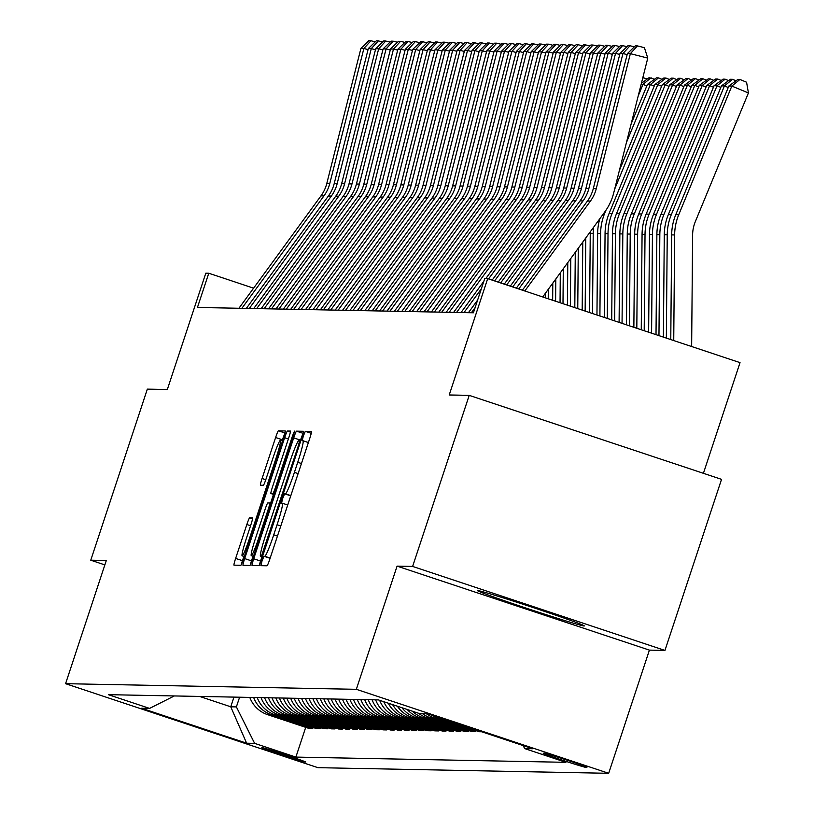 <?xml version="1.0" encoding="UTF-8"?>
<svg xmlns="http://www.w3.org/2000/svg" width="814" height="814" viewBox="0 0 814 814"><rect width="100%" height="100%" fill="white"/><g stroke="black" fill="none" stroke-linecap="round" stroke-linejoin="round"><path stroke-width="1.22" d="M262.016 560.968L260.856 565.669L267.043 565.791A7.082 0.56 -71.6 0 0 269.841 559.086L309.829 438.176A7.082 0.56 -71.6 0 0 311.477 431.451L305.291 431.328L303.327 436.029L302.177 440.73L302.981 440.75A22.65 1.781 -71.6 0 1 303.022 440.761A22.65 1.781 -71.6 0 1 297.731 462.281L294.403 472.354A22.65 1.781 -71.6 0 1 285.429 493.813L284.635 493.803L282.672 498.494L281.512 503.205L282.326 503.225A22.65 1.781 -71.6 0 1 282.366 503.225A22.65 1.781 -71.6 0 1 277.075 524.755L273.738 534.829A22.65 1.781 -71.6 0 1 264.774 556.288L263.97 556.267L262.016 560.968M584.137 625.986A56.237 1.374 -161.7 0 0 584.34 625.935A56.237 1.374 -161.7 0 0 533.475 607.671A56.237 1.374 -161.7 0 0 477.747 590.567A56.237 1.374 -161.7 0 0 477.553 590.618A56.237 1.374 -161.7 0 0 528.418 608.882A56.237 1.374 -161.7 0 0 584.137 625.986M305.596 762.087A23.067 0.56 -161.7 0 0 305.677 762.067A23.067 0.56 -161.7 0 0 284.808 754.578A23.067 0.56 -161.7 0 0 261.945 747.567A23.067 0.56 -161.7 0 0 261.864 747.588A23.067 0.56 -161.7 0 0 282.733 755.077A23.067 0.56 -161.7 0 0 305.596 762.087M249.654 517.796A7.082 0.56 -71.6 0 0 246.856 524.501L235.633 558.424A7.082 0.56 -71.6 0 0 233.984 565.15L240.852 565.282A7.082 0.56 -71.6 0 0 243.651 558.577L283.638 437.678A7.082 0.56 -71.6 0 0 285.297 430.952L278.419 430.81A7.082 0.56 -71.6 0 0 275.62 437.515L262.067 478.49A7.082 0.56 -71.6 0 0 260.419 485.215A7.082 0.56 -71.6 0 0 260.429 485.225L263.36 485.276A7.082 0.56 -71.6 0 0 266.168 478.571L272.883 458.251A18.936 1.486 -71.6 0 1 280.423 440.323A18.936 1.486 -71.6 0 1 275.997 458.313L249.674 537.912A18.936 1.486 -71.6 0 1 242.134 555.84A18.936 1.486 -71.6 0 1 246.561 537.851L250.946 524.582A7.082 0.56 -71.6 0 0 252.605 517.857L249.654 517.796L252.584 518.772M412.627 566.432L397.079 566.137L649.409 650.121L664.957 650.427L412.627 566.432L469.21 395.36L449.216 394.973L487.688 278.632L484.727 278.581L473.412 312.79L197.446 307.458L208.771 273.239L205.81 273.178L167.328 389.519L147.344 389.133L90.761 560.205L104.864 564.896M397.079 566.137L356.339 689.316L65.578 683.689L106.308 560.51L90.761 560.205M253.714 558.77A7.082 0.56 -71.6 0 0 252.055 565.496A7.082 0.56 -71.6 0 0 252.075 565.506L258.933 565.638A7.082 0.56 -71.6 0 0 261.732 558.933L301.719 438.024A7.082 0.56 -71.6 0 0 303.378 431.298L296.5 431.166A7.082 0.56 -71.6 0 0 293.701 437.871L253.714 558.77L260.531 561.049A7.082 0.56 -71.6 0 0 259.279 565.201M249.888 565.465L243.03 565.333A7.082 0.56 -71.6 0 0 243.03 565.333A7.082 0.56 -71.6 0 1 244.668 558.597L284.656 437.698A7.082 0.56 -71.6 0 1 287.464 430.982L290.394 431.044A7.082 0.56 -71.6 0 0 290.394 431.044A7.082 0.56 -71.6 0 1 288.756 437.769L272.537 486.803A7.082 0.56 -71.6 0 0 270.889 493.528A7.082 0.56 -71.6 0 0 270.899 493.538L272.843 493.569A7.082 0.56 -71.6 0 0 275.651 486.864L292.531 435.816L294.505 431.125L293.345 435.836L252.696 558.76A7.082 0.56 -71.6 0 1 249.888 565.465M469.21 395.36L721.54 479.344L664.957 650.427M544.576 753.245L543.274 753.225A22.354 0.549 -161.7 0 0 543.192 753.235A22.354 0.549 -161.7 0 0 563.41 760.5A22.354 0.549 -161.7 0 0 585.551 767.297L586.853 767.317A22.354 0.549 -161.7 0 0 586.935 767.297A22.354 0.549 -161.7 0 0 566.717 760.042A22.354 0.549 -161.7 0 0 544.576 753.245M356.339 689.316L608.679 773.3L317.908 767.673L65.578 683.689M305.708 727.35L295.879 757.091L565.913 762.321L524.654 748.585L532.651 748.738L427.625 713.786L419.637 713.624L378.378 699.898L108.333 694.668L149.593 708.404L174.328 695.95M295.879 757.091L254.619 743.355L246.622 743.202L141.595 708.251L149.593 708.404M703.418 473.31L740.028 362.627L487.688 278.632M649.409 650.121L608.679 773.3M253.602 288.166L208.771 273.239M233.974 697.099L230.759 706.796L236.386 706.908L239.601 697.211M199.633 696.438L230.759 706.796L246.622 743.202M524.654 748.585L523.158 745.573M432.061 715.252A28.836 28.744 -88.9 0 0 437.932 717.979L479.192 731.715L481.644 731.766M475.966 730.646L475.641 731.644L434.381 717.907A28.836 28.744 -88.9 0 1 426.383 713.756M422.527 713.685A28.836 28.744 -88.9 0 0 430.525 717.836L471.784 731.572L475.641 731.644M468.569 730.494L468.233 731.501L426.974 717.765A28.836 28.744 -88.9 0 1 418.488 713.247M412.352 711.202A28.836 28.744 -88.9 0 0 423.127 717.694L464.387 731.43L468.233 731.501M461.162 730.351L460.836 731.359L419.576 717.622A28.836 28.744 -88.9 0 1 407.214 709.493M401.984 707.753A28.836 28.744 -88.9 0 0 415.72 717.551L456.98 731.287L460.836 731.359M453.764 730.209L453.429 731.216L412.169 717.48A28.836 28.744 -88.9 0 1 397.385 706.216M392.582 704.619A28.836 28.744 -88.9 0 0 408.323 717.409L449.582 731.145L453.429 731.216M446.357 730.066L446.031 731.074L404.772 717.338A28.836 28.744 -88.9 0 1 388.278 703.194M383.74 701.678A28.836 28.744 -88.9 0 0 400.915 717.266L442.175 731.003L446.031 731.074M438.96 729.924L438.624 730.931L397.364 717.195A28.836 28.744 -88.9 0 1 379.65 700.315M375.641 699.837A28.836 28.744 -88.9 0 0 393.518 717.124L434.778 730.85L438.624 730.931M431.552 729.782L431.227 730.789L389.967 717.053A28.836 28.744 -88.9 0 1 372.09 699.775M368.243 699.694A28.836 28.744 -88.9 0 0 386.111 716.981L427.37 730.707L431.227 730.789M424.155 729.639L423.819 730.646L382.56 716.91A28.836 28.744 -88.9 0 1 364.692 699.633M360.836 699.552A28.836 28.744 -88.9 0 0 378.714 716.839L419.973 730.565L423.819 730.646M416.748 729.497L416.422 730.504L375.162 716.768A28.836 28.744 -88.9 0 1 357.285 699.491M353.439 699.409A28.836 28.744 -88.9 0 0 371.306 716.696L412.566 730.423L416.422 730.504M409.35 729.354L409.015 730.351L367.755 716.625A28.836 28.744 -88.9 0 1 349.878 699.338M346.031 699.267A28.836 28.744 -88.9 0 0 363.909 716.544L405.168 730.28L409.015 730.351M401.943 729.212L401.617 730.209L360.358 716.483A28.836 28.744 -88.9 0 1 342.48 699.195M338.634 699.124A28.836 28.744 -88.9 0 0 356.501 716.401L397.761 730.138L401.617 730.209M394.546 729.069L394.21 730.066L352.95 716.34A28.836 28.744 -88.9 0 1 335.073 699.053M331.227 698.982A28.836 28.744 -88.9 0 0 349.104 716.259L390.364 729.995L394.21 730.066M387.138 728.927L386.813 729.924L345.553 716.198A28.836 28.744 -88.9 0 1 327.676 698.911M323.83 698.839A28.836 28.744 -88.9 0 0 341.697 716.116L382.956 729.853L386.813 729.924M379.741 728.784L379.405 729.782L338.146 716.045A28.836 28.744 -88.9 0 1 320.268 698.768M316.422 698.697A28.836 28.744 -88.9 0 0 334.3 715.974L375.559 729.71L379.405 729.782M372.334 728.632L371.998 729.639L330.738 715.903A28.836 28.744 -88.9 0 1 312.871 698.626M309.025 698.554A28.836 28.744 -88.9 0 0 326.892 715.832L368.152 729.568L371.998 729.639M364.937 728.489L364.601 729.497L323.341 715.76A28.836 28.744 -88.9 0 1 305.464 698.483M301.618 698.412A28.836 28.744 -88.9 0 0 319.495 715.689L360.755 729.425L364.601 729.497M357.529 728.347L357.193 729.354L315.934 715.618A28.836 28.744 -88.9 0 1 298.066 698.341M294.22 698.27A28.836 28.744 -88.9 0 0 312.088 715.547L353.347 729.283L357.193 729.354M350.132 728.204L349.796 729.212L308.537 715.475A28.836 28.744 -88.9 0 1 290.659 698.198M286.813 698.127A28.836 28.744 -88.9 0 0 304.69 715.404L345.95 729.141L349.796 729.212M342.725 728.062L342.389 729.069L301.129 715.333A28.836 28.744 -88.9 0 1 283.262 698.056M279.416 697.974A28.836 28.744 -88.9 0 0 297.283 715.262L338.543 728.988L342.389 729.069M335.327 727.919L334.992 728.927L293.732 715.191A28.836 28.744 -88.9 0 1 275.854 697.913M272.008 697.832A28.836 28.744 -88.9 0 0 289.886 715.119L331.145 728.845L334.992 728.927M327.92 727.777L327.584 728.784L286.325 715.048A28.836 28.744 -88.9 0 1 268.457 697.771M264.601 697.69A28.836 28.744 -88.9 0 0 282.478 714.977L323.738 728.703L327.584 728.784M320.513 727.635L320.187 728.642L278.927 714.906A28.836 28.744 -88.9 0 1 261.05 697.629M257.204 697.547A28.836 28.744 -88.9 0 0 275.081 714.834L316.341 728.561L320.187 728.642M313.115 727.492L312.779 728.489L271.52 714.763A28.836 28.744 -88.9 0 1 253.653 697.476M249.796 697.405A28.836 28.744 -88.9 0 0 267.674 714.682L308.933 728.418L312.779 728.489M236.386 706.908L254.619 743.355M302.971 433.862A7.082 0.56 -71.6 0 0 300.519 440.14L300.264 440.903M261.976 556.684L260.531 561.049M261.406 556.216L298.463 445.4L299.623 440.689L298.769 440.669A22.65 1.781 -71.6 0 0 289.794 462.128L265.812 534.676A22.65 1.781 -71.6 0 0 260.511 556.196A22.65 1.781 -71.6 0 0 260.561 556.206L262.505 556.593M253.022 556.257L251.495 560.866A7.082 0.56 -71.6 0 0 250.244 565.028M270.553 503.245L273.473 494.393M255.708 537.688A18.936 1.486 -71.6 0 0 251.292 555.677A18.936 1.486 -71.6 0 0 258.821 537.749L268.101 509.706A7.082 0.56 -71.6 0 0 269.749 502.981A7.082 0.56 -71.6 0 0 269.739 502.981L267.786 502.94A7.082 0.56 -71.6 0 0 264.988 509.645L255.708 537.688M284.89 433.516A7.082 0.56 -71.6 0 0 282.438 439.784L282.082 440.873M243.864 556.42L242.45 560.693A7.082 0.56 -71.6 0 0 241.209 564.855M691.646 346.52L692.602 235.093A36.05 35.928 -88.9 0 1 695.329 221.612L748.422 92.959L731.827 86.07L678.734 214.723A54.07 53.887 91.1 0 0 674.633 234.951L673.738 340.557M728.866 86.009L737.86 79.426L739.936 79.467L731.827 86.07L728.866 86.009L675.773 214.662A54.07 53.887 91.1 0 0 671.672 234.89L670.777 339.57M739.936 79.467L746.58 82.224L748.422 92.959M522.385 290.181L587.464 201.027A36.05 35.928 91.1 0 0 593.304 188.583L627.401 53.602L630.362 53.663L637.433 45.899L644.403 47.67L647.771 58.089L613.675 193.071A54.07 53.887 -88.9 0 1 604.914 211.742L542.704 296.947M647.771 58.089L630.362 53.663L596.265 188.645A36.05 35.928 91.1 0 1 590.425 201.089L524.796 290.985M627.401 53.602L635.358 45.859L637.433 45.899M728.245 87.515L724.429 85.928L671.336 214.581A54.07 53.887 91.1 0 0 667.236 234.798L666.351 338.105M721.469 85.867L730.463 79.284L732.539 79.324L724.429 85.928L721.469 85.867L668.375 214.52A54.07 53.887 91.1 0 0 664.275 234.747L663.4 337.118M732.539 79.324L736.029 80.769M720.848 87.373L717.022 85.775L663.929 214.438A54.07 53.887 91.1 0 0 659.828 234.656L658.964 335.643M714.061 85.724L723.056 79.141L725.132 79.182L717.022 85.775L714.061 85.724L660.968 214.377A54.07 53.887 91.1 0 0 656.867 234.605L656.013 334.656M725.132 79.182L728.622 80.627M713.44 87.22L709.625 85.633L656.522 214.286A54.07 53.887 91.1 0 0 652.431 234.513L651.587 333.191M706.664 85.582L715.659 78.999L717.734 79.039L709.625 85.633L706.664 85.582L653.561 214.235A54.07 53.887 91.1 0 0 649.47 234.463L648.636 332.204M717.734 79.039L721.224 80.484M516.341 288.166L580.056 200.885A36.05 35.928 91.1 0 0 585.907 188.441L619.993 53.459L622.954 53.521L630.036 45.757L634.34 46.846M627.146 54.589L622.954 53.521L588.868 188.502A36.05 35.928 91.1 0 1 583.017 200.946L518.752 288.97M619.993 53.459L627.96 45.716L630.036 45.757M510.297 286.162L572.659 200.743A36.05 35.928 91.1 0 0 578.5 188.299L612.596 53.317L615.557 53.378L622.629 45.615L626.943 46.703M619.749 54.446L615.557 53.378L581.461 188.36A36.05 35.928 91.1 0 1 575.62 200.804L512.718 286.966M612.596 53.317L620.553 45.574L622.629 45.615M504.263 284.147L565.252 200.6A36.05 35.928 91.1 0 0 571.102 188.156L605.189 53.175L608.15 53.236L615.221 45.462L619.535 46.561M612.342 54.304L608.15 53.236L574.063 188.207A36.05 35.928 91.1 0 1 568.213 200.661L506.674 284.951M605.189 53.175L613.156 45.431L615.221 45.462M706.043 87.078L702.217 85.49L649.124 214.143A54.07 53.887 91.1 0 0 645.024 234.371L644.2 330.728M699.257 85.439L708.251 78.856L710.327 78.897L702.217 85.49L699.257 85.439L646.163 214.092A54.07 53.887 91.1 0 0 642.063 234.32L641.249 329.741M710.327 78.897L713.817 80.342M498.219 282.143L557.855 200.458A36.05 35.928 91.1 0 0 563.695 188.014L597.791 53.032L600.752 53.093L607.824 45.319L612.138 46.418M604.944 54.151L600.752 53.093L566.656 188.065A36.05 35.928 91.1 0 1 560.815 200.519L500.641 282.946M597.791 53.032L605.748 45.279L607.824 45.319M698.636 86.935L694.82 85.348L641.717 214.001A54.07 53.887 91.1 0 0 637.627 234.228L636.823 328.276M691.859 85.297L700.854 78.714L702.93 78.755L694.82 85.348L691.859 85.297L638.756 213.95A54.07 53.887 91.1 0 0 634.666 234.178L633.862 327.289M702.93 78.755L706.42 80.199M468.406 312.698L477.625 300.071M492.185 280.128L550.447 200.315A36.05 35.928 91.1 0 0 556.298 187.871L590.384 52.89L593.345 52.951L600.417 45.177L604.731 46.276M597.537 54.009L593.345 52.951L559.259 187.922A36.05 35.928 91.1 0 1 553.408 200.376L494.597 280.932M471.367 312.749L475.132 307.59M590.384 52.89L598.351 45.136L600.417 45.177M691.239 86.793L687.413 85.205L634.32 213.858A54.07 53.887 91.1 0 0 630.219 234.086L629.436 325.814M684.452 85.155L693.447 78.571L695.522 78.612L687.413 85.205L684.452 85.155L631.359 213.807A54.07 53.887 91.1 0 0 627.258 234.025L626.485 324.827M695.522 78.612L699.012 80.057M461.009 312.556L483.842 281.278M485.795 278.602L543.05 200.173A36.05 35.928 91.1 0 0 548.89 187.729L582.987 52.747L585.948 52.808L593.019 45.035L597.334 46.133M590.14 53.866L585.948 52.808L551.851 187.78A36.05 35.928 91.1 0 1 546.011 200.234L488.563 278.927M463.97 312.607L481.349 288.797M582.987 52.747L590.944 44.994L593.019 45.035M683.831 86.65L680.016 85.063L626.912 213.716A54.07 53.887 91.1 0 0 622.822 233.944L622.049 323.362M677.055 85.002L686.049 78.419L688.125 78.459L680.016 85.063L677.055 85.002L623.951 213.665A54.07 53.887 91.1 0 0 619.861 233.883L619.098 322.375M688.125 78.459L691.615 79.914M453.602 312.413L535.643 200.03A36.05 35.928 91.1 0 0 541.483 187.586L575.579 52.605L578.54 52.656L585.612 44.892L589.926 45.991M582.732 53.724L578.54 52.656L544.444 187.637A36.05 35.928 91.1 0 1 538.603 200.091L456.562 312.464M575.579 52.605L583.546 44.851L585.612 44.892M676.434 86.508L672.608 84.921L619.515 213.573A54.07 53.887 91.1 0 0 615.415 233.801L614.672 320.899M669.647 84.86L678.642 78.276L680.718 78.317L672.608 84.921L669.647 84.86L616.554 213.512A54.07 53.887 91.1 0 0 612.454 233.74L611.721 319.912M680.718 78.317L684.208 79.772M446.204 312.271L528.245 199.888A36.05 35.928 91.1 0 0 534.086 187.434L568.182 52.462L571.143 52.513L578.215 44.75L582.529 45.849M575.335 53.582L571.143 52.513L537.047 187.495A36.05 35.928 91.1 0 1 531.206 199.939L449.165 312.322M568.182 52.462L576.139 44.709L578.215 44.75M669.027 86.365L665.211 84.778L612.108 213.431A54.07 53.887 91.1 0 0 608.017 233.659L607.285 318.447M662.25 84.717L671.245 78.134L673.32 78.175L665.211 84.778L662.25 84.717L609.147 213.37A54.07 53.887 91.1 0 0 605.056 233.598L604.334 317.46M673.32 78.175L676.8 79.63M438.797 312.128L520.838 199.745A36.05 35.928 91.1 0 0 526.678 187.291L560.775 52.32L563.736 52.371L570.807 44.607L575.122 45.706M567.928 53.439L563.736 52.371L529.639 187.352A36.05 35.928 91.1 0 1 523.799 199.796L441.758 312.179M560.775 52.32L568.742 44.566L570.807 44.607M661.629 86.223L657.804 84.636L614.662 189.163M605.962 210.246L604.71 213.288A54.07 53.887 91.1 0 0 600.61 233.516L599.908 315.985M599.826 218.712A54.07 53.887 91.1 0 0 597.649 233.455L596.957 314.998M654.843 84.575L663.837 77.991L665.913 78.032L657.804 84.636L654.843 84.575L619.373 170.523M665.913 78.032L669.403 79.487M431.389 311.976L513.441 199.603A36.05 35.928 91.1 0 0 519.281 187.149L553.378 52.177L556.338 52.228L563.41 44.465L567.714 45.564M560.531 53.297L556.338 52.228L522.242 187.21A36.05 35.928 91.1 0 1 516.402 199.654L434.361 312.037M553.378 52.177L561.334 44.424L563.41 44.465M654.222 86.081L650.406 84.493L626.434 142.562M593.61 227.218A54.07 53.887 91.1 0 0 593.213 233.374L592.521 313.532M590.282 231.787A54.07 53.887 91.1 0 0 590.252 233.313L589.57 312.545M647.445 84.432L656.44 77.849L658.506 77.89L650.406 84.493L647.445 84.432L631.145 123.921M658.506 77.89L661.996 79.345M423.992 311.833L506.033 199.461A36.05 35.928 91.1 0 0 511.874 187.006L545.97 52.035L548.931 52.086L556.003 44.322L560.317 45.421M553.123 53.154L548.931 52.086L514.835 187.067A36.05 35.928 91.1 0 1 508.994 199.511L426.953 311.894M545.97 52.035L553.937 44.282L556.003 44.322M646.825 85.938L642.999 84.351L638.207 95.96M585.765 237.973L585.144 311.07M582.773 242.073L582.183 310.083M641.412 83.293L649.033 77.706L654.598 79.202M651.108 77.747L642.999 84.351L641.147 84.31M416.585 311.691L498.636 199.318A36.05 35.928 91.1 0 0 504.477 186.864L538.573 51.882L541.534 51.943L548.605 44.18L552.909 45.269M545.726 53.012L541.534 51.943L507.437 186.925A36.05 35.928 91.1 0 1 501.597 199.369L419.546 311.752M538.573 51.882L546.53 44.139L548.605 44.18M578.276 248.229L577.757 308.618M575.274 252.34L574.806 307.631M642.846 77.584L647.191 79.05M643.701 77.605L642.622 78.49M409.188 311.548L491.229 199.165A36.05 35.928 91.1 0 0 497.069 186.721L531.166 51.74L534.126 51.801L541.198 44.037L545.512 45.126M538.319 52.869L534.126 51.801L500.03 186.782A36.05 35.928 91.1 0 1 494.19 199.227L412.149 311.609M531.166 51.74L539.133 43.997L541.198 44.037M570.787 258.496L570.37 306.156M567.785 262.596L567.419 305.169M401.78 311.406L483.831 199.023A36.05 35.928 91.1 0 0 489.672 186.579L523.768 51.597L526.729 51.658L533.801 43.895L538.105 44.984M530.921 52.727L526.729 51.658L492.633 186.64A36.05 35.928 91.1 0 1 486.792 199.084L404.741 311.467M523.768 51.597L531.725 43.854L533.801 43.895M563.288 268.752L562.993 303.693M560.297 272.863L560.042 302.716M394.383 311.263L476.424 198.881A36.05 35.928 91.1 0 0 482.264 186.437L516.361 51.455L519.322 51.516L526.393 43.753L530.708 44.841M523.514 52.584L519.322 51.516L485.225 186.498A36.05 35.928 91.1 0 1 479.385 198.942L397.344 311.324M516.361 51.455L524.328 43.712L526.393 43.753M555.799 279.019L555.606 301.241M552.808 283.119L552.655 300.254M386.976 311.121L469.017 198.738A36.05 35.928 91.1 0 0 474.867 186.294L508.954 51.313L511.914 51.374L518.996 43.6L523.3 44.699M516.117 52.442L511.914 51.374L477.828 186.345A36.05 35.928 91.1 0 1 471.988 198.799L389.937 311.182M508.954 51.313L516.921 43.569L518.996 43.6M548.31 289.275L548.229 298.779M545.309 293.386L545.278 297.802M379.578 310.979L461.619 198.596A36.05 35.928 91.1 0 0 467.46 186.152L501.556 51.17L504.517 51.231L511.589 43.457L515.903 44.556M508.709 52.289L504.517 51.231L470.421 186.203A36.05 35.928 91.1 0 1 464.58 198.657L382.539 311.04M501.556 51.17L509.523 43.417L511.589 43.457M372.171 310.836L454.212 198.453A36.05 35.928 91.1 0 0 460.063 186.009L494.149 51.028L497.11 51.089L504.192 43.315L508.496 44.414M501.312 52.147L497.11 51.089L463.024 186.06A36.05 35.928 91.1 0 1 457.173 198.514L375.132 310.897M494.149 51.028L502.116 43.274L504.192 43.315M364.774 310.694L446.815 198.311A36.05 35.928 91.1 0 0 452.655 185.867L486.752 50.885L489.713 50.946L496.784 43.173L501.098 44.271M493.905 52.004L489.713 50.946L455.616 185.918A36.05 35.928 91.1 0 1 449.776 198.372L367.735 310.745M486.752 50.885L494.719 43.132L496.784 43.173M357.366 310.551L439.407 198.168A36.05 35.928 91.1 0 0 445.258 185.724L479.344 50.743L482.305 50.794L489.387 43.03L493.691 44.129M486.507 51.862L482.305 50.794L448.219 185.775A36.05 35.928 91.1 0 1 442.368 198.229L360.327 310.602M479.344 50.743L487.311 42.989L489.387 43.03M349.969 310.409L432.01 198.026A36.05 35.928 91.1 0 0 437.851 185.572L471.947 50.6L474.908 50.651L481.98 42.888L486.294 43.987M479.1 51.72L474.908 50.651L440.812 185.633A36.05 35.928 91.1 0 1 434.971 198.077L352.93 310.46M471.947 50.6L479.904 42.847L481.98 42.888M342.562 310.266L424.603 197.883A36.05 35.928 91.1 0 0 430.453 185.429L464.54 50.458L467.501 50.509L474.582 42.745L478.886 43.844M471.703 51.577L467.501 50.509L433.414 185.49A36.05 35.928 91.1 0 1 427.564 197.934L345.523 310.317M464.54 50.458L472.507 42.704L474.582 42.745M335.164 310.114L417.206 197.741A36.05 35.928 91.1 0 0 423.046 185.287L457.142 50.315L460.103 50.366L467.175 42.603L471.489 43.702M464.295 51.435L460.103 50.366L426.007 185.348A36.05 35.928 91.1 0 1 420.166 197.792L338.125 310.175M457.142 50.315L465.099 42.562L467.175 42.603M327.757 309.971L409.798 197.599A36.05 35.928 91.1 0 0 415.649 185.144L449.735 50.173L452.696 50.224L459.778 42.46L464.082 43.559M456.898 51.292L452.696 50.224L418.61 185.205A36.05 35.928 91.1 0 1 412.759 197.649L330.718 310.032M449.735 50.173L457.702 42.42L459.778 42.46M320.36 309.829L402.401 197.456A36.05 35.928 91.1 0 0 408.241 185.002L442.338 50.02L445.299 50.081L452.37 42.318L456.685 43.407M449.491 51.15L445.299 50.081L411.202 185.063A36.05 35.928 91.1 0 1 405.362 197.507L323.321 309.89M442.338 50.02L450.295 42.277L452.37 42.318M312.952 309.686L394.994 197.303A36.05 35.928 91.1 0 0 400.844 184.859L434.93 49.878L437.891 49.939L444.973 42.175L449.277 43.264M442.083 51.007L437.891 49.939L403.805 184.92A36.05 35.928 91.1 0 1 397.954 197.364L315.913 309.747M434.93 49.878L442.897 42.135L444.973 42.175M305.555 309.544L387.596 197.161A36.05 35.928 91.1 0 0 393.437 184.717L427.533 49.735L430.494 49.796L437.566 42.033L441.88 43.122M434.686 50.865L430.494 49.796L396.398 184.778A36.05 35.928 91.1 0 1 390.557 197.222L308.516 309.605M427.533 49.735L435.49 41.992L437.566 42.033M298.148 309.401L380.189 197.019A36.05 35.928 91.1 0 0 386.039 184.575L420.126 49.593L423.087 49.654L430.168 41.89L434.473 42.979M427.279 50.722L423.087 49.654L389 184.636A36.05 35.928 91.1 0 1 383.15 197.08L301.109 309.462M420.126 49.593L428.093 41.85L430.168 41.89M290.751 309.259L372.792 196.876A36.05 35.928 91.1 0 0 378.632 184.432L412.729 49.451L415.689 49.512L422.761 41.738L427.075 42.837M419.882 50.58L415.689 49.512L381.593 184.483A36.05 35.928 91.1 0 1 375.753 196.937L293.712 309.32M412.729 49.451L420.685 41.707L422.761 41.738M283.343 309.117L365.384 196.734A36.05 35.928 91.1 0 0 371.235 184.29L405.321 49.308L408.282 49.369L415.364 41.595L419.668 42.694M412.474 50.427L408.282 49.369L374.196 184.34A36.05 35.928 91.1 0 1 368.345 196.795L286.304 309.178M405.321 49.308L413.288 41.555L415.364 41.595M275.946 308.974L357.987 196.591A36.05 35.928 91.1 0 0 363.827 184.147L397.924 49.166L400.885 49.227L407.956 41.453L412.271 42.552M405.077 50.285L400.885 49.227L366.788 184.198A36.05 35.928 91.1 0 1 360.948 196.652L278.907 309.035M397.924 49.166L405.881 41.412L407.956 41.453M268.539 308.832L350.58 196.449A36.05 35.928 91.1 0 0 356.43 184.005L390.517 49.023L393.477 49.084L400.559 41.311L404.863 42.409M397.67 50.142L393.477 49.084L359.391 184.056A36.05 35.928 91.1 0 1 353.541 196.51L271.5 308.882M390.517 49.023L398.484 41.27L400.559 41.311M261.141 308.689L343.182 196.306A36.05 35.928 91.1 0 0 349.023 183.862L383.119 48.881L386.08 48.932L393.152 41.168L397.466 42.267M390.272 50L386.08 48.932L351.984 183.913A36.05 35.928 91.1 0 1 346.143 196.367L264.102 308.74M383.119 48.881L391.076 41.127L393.152 41.168M253.734 308.547L335.775 196.164A36.05 35.928 91.1 0 0 341.626 183.71L375.712 48.738L378.673 48.789L385.744 41.026L390.059 42.125M382.865 49.858L378.673 48.789L344.587 183.771A36.05 35.928 91.1 0 1 338.736 196.225L256.695 308.598M375.712 48.738L383.679 40.985L385.744 41.026M246.337 308.404L328.378 196.021A36.05 35.928 91.1 0 0 334.218 183.567L368.315 48.596L371.276 48.647L378.347 40.883L382.661 41.982M375.468 49.715L371.276 48.647L337.179 183.628A36.05 35.928 91.1 0 1 331.339 196.072L249.298 308.455M368.315 48.596L376.272 40.842L378.347 40.883M238.929 308.262L320.97 195.879A36.05 35.928 91.1 0 0 326.811 183.425L360.907 48.453L363.868 48.504L370.94 40.741L375.254 41.84M368.06 49.573L363.868 48.504L329.782 183.486A36.05 35.928 91.1 0 1 323.931 195.93L241.89 308.313M360.907 48.453L368.874 40.7L370.94 40.741M437.932 717.979L440.384 718.029M430.525 717.836L434.381 717.907M423.127 717.694L426.974 717.765M415.72 717.551L419.576 717.622M408.323 717.409L412.169 717.48M400.915 717.266L404.772 717.338M393.518 717.124L397.364 717.195M386.111 716.981L389.967 717.053M378.714 716.839L382.56 716.91M371.306 716.696L375.162 716.768M363.909 716.544L367.755 716.625M356.501 716.401L360.358 716.483M349.104 716.259L352.95 716.34M341.697 716.116L345.553 716.198M334.3 715.974L338.146 716.045M326.892 715.832L330.738 715.903M319.495 715.689L323.341 715.76M312.088 715.547L315.934 715.618M304.69 715.404L308.537 715.475M297.283 715.262L301.129 715.333M289.886 715.119L293.732 715.191M282.478 714.977L286.325 715.048M275.081 714.834L278.927 714.906M267.674 714.682L271.52 714.763M585.744 766.717L585.551 767.297M270.177 558.078L264.774 556.288M277.452 536.06L273.738 534.829M280.789 525.986L277.075 524.755M282.366 503.225L287.729 505.016L282.407 503.245M290.761 495.838L284.635 493.803M290.832 495.614L285.429 493.813M298.117 473.595L294.403 472.354M301.445 463.522L297.731 462.281M303.022 440.761L308.384 442.541L303.062 440.781M311.253 433.313L305.291 431.328M270.095 558.312L263.97 556.267M300.519 440.14L293.701 437.871M303.103 433.353L296.5 431.166M264.102 551.77L263.36 551.526M299.196 445.645L298.463 445.4M251.495 560.866L244.668 558.597M288.37 438.929L284.656 437.698M290.384 431.959L287.464 430.982M273.931 494.546L270.899 493.538L273.931 494.546M274.115 493.996L272.843 493.569M276.384 487.108L275.651 486.864M293.274 436.06L292.531 435.816M259.564 537.993L258.821 537.749M268.834 509.951L268.101 509.706M271.001 503.398L269.76 502.981L271.001 503.398M250.407 538.156L249.674 537.912M276.729 458.557L275.997 458.313M265.781 479.731L262.067 478.49M282.438 439.784L275.62 437.515M285.022 433.007L278.419 430.81M242.45 560.693L235.633 558.424M250.57 525.742L246.856 524.501M678.734 214.723L675.773 214.662M674.633 234.951L671.672 234.89M587.464 201.027L590.425 201.089M593.304 188.583L596.265 188.645M671.336 214.581L668.375 214.52M667.236 234.798L664.275 234.747M663.929 214.438L660.968 214.377M659.828 234.656L656.867 234.605M656.522 214.286L653.561 214.235M652.431 234.513L649.47 234.463M580.056 200.885L583.017 200.946M585.907 188.441L588.868 188.502M572.659 200.743L575.62 200.804M578.5 188.299L581.461 188.36M565.252 200.6L568.213 200.661M571.102 188.156L574.063 188.207M649.124 214.143L646.163 214.092M645.024 234.371L642.063 234.32M557.855 200.458L560.815 200.519M563.695 188.014L566.656 188.065M641.717 214.001L638.756 213.95M637.627 234.228L634.666 234.178M550.447 200.315L553.408 200.376M556.298 187.871L559.259 187.922M634.32 213.858L631.359 213.807M630.219 234.086L627.258 234.025M543.05 200.173L546.011 200.234M548.89 187.729L551.851 187.78M626.912 213.716L623.951 213.665M622.822 233.944L619.861 233.883M535.643 200.03L538.603 200.091M541.483 187.586L544.444 187.637M619.515 213.573L616.554 213.512M615.415 233.801L612.454 233.74M528.245 199.888L531.206 199.939M534.086 187.434L537.047 187.495M612.108 213.431L609.147 213.37M608.017 233.659L605.056 233.598M520.838 199.745L523.799 199.796M526.678 187.291L529.639 187.352M604.71 213.288L603.795 213.268M600.61 233.516L597.649 233.455M513.441 199.603L516.402 199.654M519.281 187.149L522.242 187.21M593.213 233.374L590.252 233.313M506.033 199.461L508.994 199.511M511.874 187.006L514.835 187.067M498.636 199.318L501.597 199.369M504.477 186.864L507.437 186.925M491.229 199.165L494.19 199.227M497.069 186.721L500.03 186.782M483.831 199.023L486.792 199.084M489.672 186.579L492.633 186.64M476.424 198.881L479.385 198.942M482.264 186.437L485.225 186.498M469.017 198.738L471.988 198.799M474.867 186.294L477.828 186.345M461.619 198.596L464.58 198.657M467.46 186.152L470.421 186.203M454.212 198.453L457.173 198.514M460.063 186.009L463.024 186.06M446.815 198.311L449.776 198.372M452.655 185.867L455.616 185.918M439.407 198.168L442.368 198.229M445.258 185.724L448.219 185.775M432.01 198.026L434.971 198.077M437.851 185.572L440.812 185.633M424.603 197.883L427.564 197.934M430.453 185.429L433.414 185.49M417.206 197.741L420.166 197.792M423.046 185.287L426.007 185.348M409.798 197.599L412.759 197.649M415.649 185.144L418.61 185.205M402.401 197.456L405.362 197.507M408.241 185.002L411.202 185.063M394.994 197.303L397.954 197.364M400.844 184.859L403.805 184.92M387.596 197.161L390.557 197.222M393.437 184.717L396.398 184.778M380.189 197.019L383.15 197.08M386.039 184.575L389 184.636M372.792 196.876L375.753 196.937M378.632 184.432L381.593 184.483M365.384 196.734L368.345 196.795M371.235 184.29L374.196 184.34M357.987 196.591L360.948 196.652M363.827 184.147L366.788 184.198M350.58 196.449L353.541 196.51M356.43 184.005L359.391 184.056M343.182 196.306L346.143 196.367M349.023 183.862L351.984 183.913M335.775 196.164L338.736 196.225M341.626 183.71L344.587 183.771M328.378 196.021L331.339 196.072M334.218 183.567L337.179 183.628M320.97 195.879L323.931 195.93M326.811 183.425L329.782 183.486M253.469 556.41L251.292 555.677M244.322 556.572L242.134 555.84M282.529 441.025L280.423 440.323"/></g></svg>
